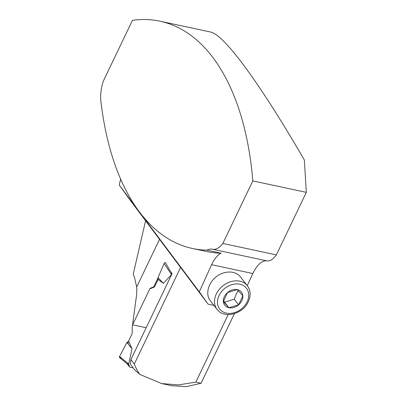 <?xml version="1.0" encoding="UTF-8"?>
<svg xmlns="http://www.w3.org/2000/svg" width="407" height="407" viewBox="0 0 407 407"><rect width="100%" height="100%" fill="white"/><g stroke="black" fill="none" stroke-linecap="round" stroke-linejoin="round"><path stroke-width="0.61" d="M252.818 180.912L306.318 192.353L304.334 159.997C259.844 83.196 224.226 34.615 210.495 32.005L159.987 21.2A272.578 143.233 -77.9 0 1 252.818 180.912L222.853 243.452L276.353 254.894C273.102 259.396 269.933 261.38 266.844 260.862C261.904 260.373 257.229 264.596 252.823 273.529L247.298 285.617M222.853 243.452A22.619 11.884 102.1 0 1 212.429 249.221A22.619 11.884 102.1 0 1 212.423 249.221A24.883 13.075 -77.9 0 0 212.418 249.221A24.883 13.075 -77.9 0 0 206.888 250.147A272.578 143.233 102.1 0 1 192.486 248.484A272.578 143.233 102.1 0 1 100.682 99.405A29.406 15.451 -77.9 0 1 103.2 81.364L132.433 20.35A272.578 143.233 -77.9 0 1 159.987 21.2M213.955 305.428L208.14 304.187L199.298 291.819L211.599 264.713A24.883 13.075 102.1 0 1 221.082 253.179L206.888 250.147M192.486 248.484L206.675 251.521A272.578 143.233 -77.9 0 0 221.082 253.179M306.318 192.353L276.353 254.894M165.42 262.495L169.714 270.304L172.136 273.529L130.912 359.569L130.311 364.072L134.6 369.79L139.86 374.435L161.61 383.547L178.291 384.93L195.833 382.132L228.195 314.58M195.833 382.132L201.073 383.252L234.417 313.655M139.86 374.435C137.678 371.377 135.826 367.928 134.29 364.082L180.591 267.445M171.642 385.694L186.335 386.65L201.073 383.252M240.359 276.791C235.419 270.39 224.008 270.462 216.015 276.943C207.952 283.333 205.296 294.541 210.348 300.844L217.114 309.442A19.226 14.993 -38.2 0 1 222.96 285.775A19.226 14.993 -38.2 0 1 247.339 285.668L240.359 276.791M146.128 327.721L132.575 324.822L136.355 296.652A27.595 14.499 -77.9 0 0 136.676 287.052L134.473 277.142L133.201 274.272L145.584 220.757M159.529 239.352L136.676 287.052M120.62 178.994L119.276 185.093L129.848 199.766L208.14 304.187M158.018 277.945L153.805 286.737L150.056 288.344L132.575 324.822M119.276 185.093L199.298 291.819M150.056 288.344L150.809 288.507L154.558 286.894L158.135 279.431L163.334 283.343L171.505 274.639L171.291 272.41M153.805 286.737L154.558 286.894M238.202 290.593L236.07 294.368L234.254 299.252L224.511 302.131L228.892 307.697L223.362 301.551L227.569 292.521L237.312 289.636A10.597 8.262 -38.2 0 1 242.842 295.787L237.312 289.636A10.597 8.262 -38.2 0 0 227.569 292.521A10.597 8.262 -38.2 0 0 223.362 301.551A10.597 8.262 -38.2 0 0 228.892 307.697L238.634 304.818L234.254 299.252M223.519 301.007L224.511 302.131M238.634 304.818L242.842 295.787A10.597 8.262 -38.2 0 1 238.634 304.818A10.597 8.262 -38.2 0 1 228.892 307.697M133.16 367.872L130.001 367.195A1.358 1.048 -36.9 0 1 129.467 366.865A1.358 1.048 -36.9 0 1 129.421 365.812L128.108 364.062L128.714 363.955L132 348.738L126.913 342.526L128.571 341.137L132 348.738M132.723 324.852L132.285 325.758L132.148 333.674L128.571 341.137M127.162 363.797L119.724 357.712A1.358 1.048 -36.9 0 1 119.572 356.461L128.714 363.955M127.06 363.583L128.108 364.062M119.572 356.461L126.913 342.526M165.481 262.49A1.358 1.048 143.1 0 0 164.128 263.461L171.505 274.639M164.128 263.461L157.992 277.66L158.135 279.431M163.334 283.343L157.992 277.66M121.744 358.246L120.126 357.901L119.572 356.461L126.913 342.526L129.441 343.065M212.434 249.221L266.844 260.862L212.429 249.221M211.599 264.713L252.823 273.529M130.912 359.569L134.29 364.082M247.217 301.689A16.967 13.228 141.8 0 0 231.883 284.641A16.967 13.228 141.8 0 0 220.207 309.681A16.967 13.228 141.8 0 0 247.217 301.689M171.83 274.16L171.433 273.631M172.09 385.79L162.052 383.643M217.114 309.442C224.023 319.19 243.167 314.046 248.392 301.531C251.012 295.558 250.661 290.272 247.339 285.668M129.467 366.865L127.182 363.822"/></g></svg>
